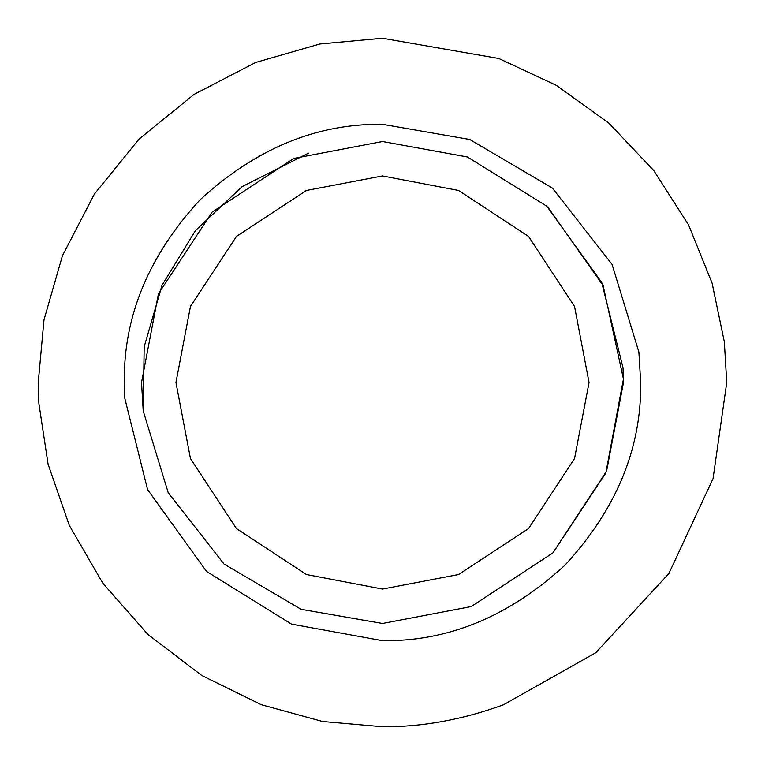 <?xml version="1.0" encoding="UTF-8"?>
<svg xmlns="http://www.w3.org/2000/svg" width="765" height="765" viewBox="0 0 765 765"><rect width="100%" height="100%" fill="white"/><g stroke="black" fill="none" stroke-linecap="round" stroke-linejoin="round"><path stroke-width="1.15" d="M143.237 411.168L141.525 382.5L158.441 293.798L212.106 212.106L293.798 158.441L382.5 141.525L467.396 156.978L546.765 206.187L601.73 282.467L623.026 367.793L623.475 382.5L606.559 471.202L552.894 552.894L471.202 606.559L382.5 623.475L301.094 609.303L224.021 564.035L168.233 492.765L143.208 410.939L144.183 346.822L162.027 285.24L195.486 230.533L242.189 186.593L308.496 153.172M38.795 401.883L38.25 382.5L43.997 319.856L62.424 255.787L94.363 194.119L139.077 139.077L194.119 94.363L255.787 62.424L319.856 43.997L382.5 38.25L498.799 58.484L556.203 85.288L608.902 123.165L653.798 170.595L688.596 224.977L712.1 283.136L724.34 341.869L726.75 382.5L713.047 478.651L668.906 573.501L595.772 652.727L503.542 704.766C462.232 719.769 421.888 727.094 382.5 726.75L322.581 721.5L261.219 704.68L201.731 675.466L147.836 634.367L102.892 583.312L69.309 525.402L48.109 464.288L38.891 403.518L38.25 382.5L43.997 319.856L62.424 255.787L94.363 194.119L139.077 139.077L194.119 94.363L255.787 62.424L319.856 43.997L382.5 38.25M638.88 352.024L640.688 382.5C641.577 448.395 616.37 509.251 565.067 565.067C509.251 616.37 448.395 641.577 382.5 640.688L291.541 624.135L206.502 571.407L147.607 489.677L124.791 398.259L124.312 382.5C123.423 316.605 148.63 255.749 199.933 199.933C255.749 148.63 316.605 123.423 382.5 124.312L469.72 139.488L552.301 187.999L612.067 264.355L638.88 352.024M382.5 175.95L458.531 190.456L528.558 236.442L574.544 306.469L589.05 382.5L574.544 458.531L528.558 528.558L458.531 574.544L382.5 589.05L306.469 574.544L236.442 528.558L190.456 458.531L175.95 382.5L190.456 306.469L236.442 236.442L306.469 190.456L382.5 175.95M547.979 207.325L603.107 285.527L623.446 379.019L605.813 473.057L552.971 552.818"/></g></svg>
